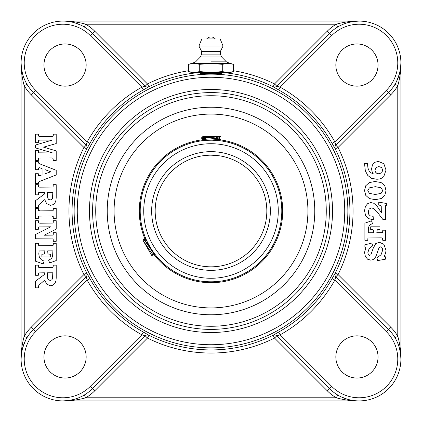 <?xml version="1.0" encoding="UTF-8"?>
<svg xmlns="http://www.w3.org/2000/svg" width="422" height="422" viewBox="0 0 422 422"><rect width="100%" height="100%" fill="white"/><g stroke="black" fill="none" stroke-linecap="round" stroke-linejoin="round"><path stroke-width="0.63" d="M217.652 155.57L210.989 155.175L217.673 155.57M209.175 155.201L203.182 155.723L209.175 155.201M161.768 237.317L163.583 240.461L161.774 237.333M163.588 240.477L164.554 241.975L163.588 240.477M164.564 241.985L165.498 243.341L164.564 241.985M165.503 243.352L166.326 244.48L165.503 243.352M166.331 244.486L167.033 245.404L166.331 244.486M160.946 235.724L159.221 231.873L160.946 235.724M219.44 140.716L212.815 140.236M211 140.209L207.381 140.304M202.977 140.668L201.579 140.843L202.924 139.503L218.09 138.252L219.076 138.036L220.421 136.549L201.589 137.794L201.579 138.205L220.411 136.707M145.827 239.269L145.527 237.918L146.165 239.416M147.969 243.225L151.577 249.471M152.495 250.853L153.297 252.008M153.972 252.942L154.505 253.654M154.515 253.669L154.953 254.239M149.694 246.395A70.79 70.79 0 0 0 246.395 272.306A70.79 70.79 0 0 0 272.306 175.605A70.79 70.79 0 0 0 175.605 149.694A70.79 70.79 0 0 0 149.694 246.395A70.79 70.79 0 0 0 246.395 272.306A70.79 70.79 0 0 0 272.306 175.605A70.79 70.79 0 0 0 175.605 149.694A70.79 70.79 0 0 0 149.694 246.395M162.655 238.915A55.825 55.825 0 0 1 183.085 162.655A55.825 55.825 0 0 1 259.345 183.085A55.825 55.825 0 0 1 238.915 259.345A55.825 55.825 0 0 1 162.655 238.915A55.825 55.825 0 0 1 183.085 162.655A55.825 55.825 0 0 1 259.345 183.085A55.825 55.825 0 0 1 238.915 259.345A55.825 55.825 0 0 1 162.655 238.915M121.13 262.885A103.77 103.77 0 0 0 300.87 262.885A103.77 103.77 0 0 0 211 107.23A103.77 103.77 0 0 0 121.13 262.885M154.821 254.144A70.833 70.833 0 0 0 155.006 254.382A70.833 70.833 0 0 0 254.382 266.994A70.833 70.833 0 0 0 266.994 167.618A70.833 70.833 0 0 1 275.914 182.647M266.994 167.618A70.833 70.833 0 0 0 219.482 140.674M201.637 140.79A70.833 70.833 0 0 0 145.912 238.947M153.903 254.408A71.724 71.724 0 0 0 254.925 267.701A71.724 71.724 0 0 0 220.279 139.877M202.665 139.761A71.724 71.724 0 0 0 144.983 239.042M134.386 270.354A96.918 96.918 0 0 0 270.354 287.614A96.918 96.918 0 0 0 287.614 151.646A96.918 96.918 0 0 0 151.646 134.386A96.918 96.918 0 0 0 134.386 270.354M143.67 239.026L154.394 254.545L154.758 254.35L144.05 238.789L143.686 238.984M146.286 239.691L144.05 238.794M154.394 254.54L152.426 253.944L150.554 251.401L143.216 240.704L143.675 239.005M152.147 255.811L151.825 255.611L152.131 255.869M151.873 255.695L143.28 240.814M151.825 255.611L151.387 254.851M220.389 139.292L201.579 140.843M220.405 139.313L218.907 137.904L216.28 137.593M219.16 136.549L202.829 136.549L201.589 137.794M202.961 136.549L219.324 136.549M214.503 140.299L220.411 139.745L220.421 139.334M205.72 138.674L201.579 138.205M200.45 72.42L200.45 74.552M215.299 38.924L206.701 38.924A5.692 5.692 0 0 1 215.299 38.924M211 61.855L226.414 61.855L211 61.855M220.379 54.111L220.379 51.431L201.621 51.431L201.621 54.111L220.379 54.111L221.613 56.991L226.414 61.855L230.09 63.49L211 63.49L222.283 64.302L227.922 63.49L233.561 64.302L227.922 63.49L194.078 63.49L199.717 64.302L211 63.49L191.461 63.49L188.439 64.302L194.078 63.49L191.461 63.49M221.613 56.991L200.387 56.991L195.586 61.855L191.91 63.49M220.379 51.431L223.059 46.072L198.941 46.072L201.827 38.924M230.539 72.42L227.922 72.42L230.539 72.42L233.561 71.613L227.922 72.42L222.283 71.613L211 72.42L199.717 71.613L199.717 64.302M222.283 71.613L222.283 64.302M233.561 71.613L233.561 64.302L230.539 63.49L227.922 63.49M199.717 71.613L194.078 72.42L191.461 72.42L188.439 71.613L194.078 72.42L188.439 71.613L188.439 64.302M230.09 63.49L230.539 63.49M227.922 72.42L191.461 72.42M367.446 163.609L367.979 168.156L369.155 170.994L370.922 172.83L373.248 173.801L371.967 171.327L371.587 168.789L372.478 164.897L374.889 162.285L378.402 161.389L383.862 163.731L386.003 170.071L383.809 176.512C382.095 178.327 379.737 179.234 376.73 179.234L371.545 178.321L367.762 175.441L365.336 170.836L364.529 163.609L367.446 163.609M376.83 173.358L378.898 173.822L381.667 172.798L382.749 170.23L381.667 167.603L378.851 166.569L376.028 167.571L374.968 170.14L375.448 172.065L376.83 173.358M365.742 185.759L369.224 182.626L375.01 181.502L381.108 182.536L384.774 185.712L386.003 190.644L384.806 195.433L381.261 198.54L375.29 199.68L369.324 198.546L365.768 195.386L364.529 190.528L365.742 185.759M369.366 187.874L367.768 190.686L369.456 193.387L375.279 194.479L381.082 193.376L382.759 190.607L381.04 187.795L375.279 186.666L369.366 187.874M371.909 219.493L368.179 218.485L365.563 215.368L364.529 210.689L365.431 206.405L367.757 203.525L370.759 202.56L373.739 203.24L376.735 205.72L381.361 212.651L381.235 206.105L380.739 205.535L378.771 205.018L378.771 202.127L386.373 203.478L386.373 205.44L385.65 205.619L385.65 219.34L382.78 219.34L376.978 211.67L373.581 208.5L371.397 207.919L369.15 209.011L368.237 211.939L368.733 214.286L370.152 215.848L373.117 216.322L373.38 219.34L371.909 219.493M379.452 205.129L378.771 205.018M364.888 223.164L371.508 220.811L372.447 223.502L370.268 224.757L369.039 226.166L368.38 227.943L368.279 232.765L373.786 232.765L373.56 230.285L372.979 229.679L370.69 229.494L370.69 226.804L379.979 226.804L379.979 229.494L377.79 229.594L377.21 229.969L376.809 232.765L382.232 232.633L382.648 232.2L382.78 230.206L385.65 230.206L385.65 240.318L382.78 240.318L382.49 238.187L381.319 237.844L368.29 237.976L367.889 238.425L367.757 240.318L364.888 240.318L364.888 223.164M372.647 245.81L369.002 248.959L367.847 252.699L368.364 254.709L369.53 255.442L370.88 254.777L373.159 248.379L375.691 243.647L379.399 242.239L383.951 244.385L386.003 250.341L385.581 253.379L384.162 256.27L385.65 256.919L385.65 259.14L377.6 260.611L376.93 257.831L381.029 254.777L382.67 250.209L382.39 248.358L381.604 247.245L380.56 246.87L379.03 247.74L375.912 256.407L374.62 258.475L372.9 259.672L370.69 260.152L367.646 259.24L365.389 256.481L364.529 252.409L365.927 247.54L364.888 246.96L364.888 244.829L371.851 243.046L372.647 245.81M365.927 247.54L364.888 246.96M56.21 277.934L55.989 280.641L55.008 283.294L53.088 285.13L50.476 285.778L46.636 284.096L44.727 280.097L38.777 285.309L38.323 287.836L35.453 287.836L35.453 281.184L44.394 274.522L44.394 272.791L38.903 272.907L38.465 273.287L38.323 275.292L35.453 275.292L35.453 265.143L38.323 265.143L38.476 267.094L38.945 267.553L40.064 267.622L52.729 267.511L53.109 267.152L53.256 265.143L56.21 265.143L56.21 277.934M47.428 275.872L47.765 278.589L48.725 279.944L50.25 280.403L51.653 279.976L52.523 278.768L52.808 272.791L47.428 272.791L47.428 275.872M49.648 262.932L48.678 260.242L51.278 258.649L52.581 256.623L52.898 250.868L47.718 250.868L47.886 253.49L48.419 254.081L50.666 254.26L50.666 256.908L41.883 256.908L41.883 254.26L44.099 254.044L44.663 253.453L44.816 250.868L39.13 250.942L38.787 253.902L39.346 257.193L41.145 259.583L44.104 261.192L43.165 263.914L35.453 261.192L35.453 243.246L38.323 243.246L38.471 245.166L38.993 245.667L40.264 245.746L52.782 245.615L53.204 245.219L53.346 243.246L56.21 243.246L56.21 260.569L49.648 262.932M44.104 235.233L52.708 235.117L53.204 234.722L53.346 232.722L56.21 232.722L56.21 241.305L53.346 241.305L53.183 239.327L52.734 238.905L35.453 238.778L35.453 234.516L50.756 226.804L38.871 226.915L38.471 227.316L38.323 229.315L35.453 229.315L35.453 220.701L38.323 220.701L38.449 222.616L39.826 223.212L52.739 223.064L53.204 222.663L53.346 220.701L56.21 220.701L56.21 229.135L44.104 235.233M35.453 234.516L50.756 226.804M56.21 218.512L53.346 218.512L53.204 216.523L51.589 216.011L38.893 216.117L38.497 216.47L38.323 218.512L35.453 218.512L35.453 208.389L38.323 208.389L38.449 210.351L39.953 210.879L52.755 210.747L53.219 210.33L53.346 208.389L56.21 208.389L56.21 218.512M56.21 197.475L55.989 200.181L55.008 202.829L53.088 204.665L50.476 205.319L46.636 203.636L44.727 199.638L38.777 204.844L38.323 207.371L35.453 207.371L35.453 200.719L44.394 194.057L44.394 192.327L38.903 192.443L38.465 192.822L38.323 194.827L35.453 194.827L35.453 184.683L38.323 184.683L38.476 186.635L38.945 187.094L40.064 187.157L52.729 187.046L53.109 186.693L53.256 184.683L56.21 184.683L56.21 197.475M47.428 195.407L47.765 198.124L48.725 199.479L50.25 199.938L51.653 199.516L52.523 198.303L52.808 192.327L47.428 192.327L47.428 195.407M40.185 181.202L38.608 182.098L38.323 183.544L35.453 183.544L35.453 173.722L38.323 173.722L38.555 175.462L39.077 175.784L42.073 174.893L42.073 168.578L39.104 167.56L38.386 168.288L38.323 169.691L35.453 169.691L35.453 161.658L38.323 161.658L38.856 163.367L39.863 163.889L56.21 170.293L56.21 174.961L40.185 181.202M50.756 171.791L45.038 169.66L45.038 173.811L50.756 171.791M56.21 143.554L43.577 147.157L56.21 150.897L56.21 160.45L53.346 160.45L52.993 158.266L51.679 157.949L38.924 158.039L38.497 158.408L38.323 160.45L35.453 160.45L35.453 150.459L38.323 150.459L38.455 152.379L38.866 152.822L52.666 152.959L35.453 147.906L35.453 145.026L52.106 140.125L39.483 140.125L38.449 140.726L38.323 142.657L35.453 142.657L35.453 134.164L38.323 134.164L38.465 136.074L40.037 136.644L52.718 136.543L53.193 136.142L53.346 134.164L56.21 134.164L56.21 143.554M221.55 73.57L200.45 73.57M340.354 25.536L342.959 24.339M348.298 22.519L353.678 21.453L359.096 21.1C351.209 21.079 343.592 22.123 336.234 24.228L337.822 26.918M359.096 21.1L62.904 21.1C70.79 21.079 78.408 22.123 85.766 24.228L336.234 24.228A44.927 44.927 0 0 0 327.324 31.133L329.54 33.343L276.711 86.172L280.129 87.175L278.604 89.902A138.69 138.69 0 0 1 332.098 143.396L335.247 148.897L338.059 147.478L390.867 94.676A44.927 44.927 0 0 0 397.772 85.766L395.082 84.178M86.072 276.806L33.343 329.54L31.133 327.324A44.927 44.927 0 0 0 24.228 336.234L26.918 337.822M22.519 73.702L21.453 68.322L21.1 62.904C21.079 70.79 22.123 78.408 24.228 85.766L24.228 336.234C22.123 343.592 21.079 351.209 21.1 359.096L21.453 353.678M21.453 353.668L22.524 348.282L25.536 340.359M145.194 86.072L92.46 33.343A41.804 41.804 0 0 0 21.1 62.904L21.1 359.096A41.804 41.804 0 0 1 33.343 329.54L86.151 276.732L83.941 274.522L31.133 327.324M73.702 399.481L68.322 400.547L62.904 400.9C70.79 400.921 78.408 399.877 85.766 397.772A44.927 44.927 0 0 0 94.676 390.867L147.478 338.059L148.897 335.247L143.396 332.098A138.69 138.69 0 0 1 89.902 278.604L87.175 280.129L86.172 276.711A3.128 3.123 45 0 0 86.753 273.103L83.941 274.522A142.056 142.056 0 0 1 83.941 147.478L86.737 148.876L89.902 143.396A138.69 138.69 0 0 1 143.396 89.902L148.876 86.737A138.928 138.928 0 0 1 200.45 72.473M25.536 81.646L24.339 79.041M89.902 278.604L86.753 273.103A138.928 138.928 0 0 1 86.737 148.876L86.753 148.897A3.128 3.123 135 0 0 86.172 145.289L87.175 141.871L35.553 90.25L33.343 92.46A41.804 41.804 0 0 1 21.1 62.904A41.804 41.804 0 0 0 33.343 92.46L31.133 94.676A44.927 44.927 0 0 1 24.228 85.766L26.918 84.178M84.178 26.918L85.766 24.228A44.927 44.927 0 0 1 94.676 31.133L147.478 83.941L148.876 86.737A3.128 3.123 135 0 1 145.289 86.172L141.871 87.175A141.813 141.813 0 0 0 87.175 141.871L89.902 143.396M70.126 21.728L72.31 22.171M74.821 22.835L80.734 25.093M94.676 31.133L92.46 33.343L145.268 86.151L147.478 83.941A142.056 142.056 0 0 1 188.439 70.748M81.646 396.464L79.041 397.661M337.822 395.082L336.234 397.772L85.766 397.772L84.178 395.082M62.904 400.9L359.096 400.9C351.209 400.921 343.592 399.877 336.234 397.772A44.927 44.927 0 0 1 327.324 390.867L274.522 338.059L273.124 335.263A138.928 138.928 0 0 1 148.876 335.263A3.128 3.123 45 0 0 145.289 335.828L141.871 334.825L143.396 332.098M399.481 348.298L400.547 353.678L400.9 359.096C400.921 351.209 399.877 343.592 397.772 336.234L397.772 85.766C399.877 78.408 400.921 70.79 400.9 62.904L400.547 68.322M400.547 68.332L399.476 73.718L396.464 81.641M335.928 145.194L388.657 92.46L335.849 145.268L338.059 147.478A142.056 142.056 0 0 1 338.059 274.522L335.263 273.124L332.098 278.604A138.69 138.69 0 0 1 278.604 332.098L273.103 335.247A3.128 3.123 -45 0 1 276.711 335.828L329.54 388.657L276.732 335.849L274.522 338.059A142.056 142.056 0 0 1 147.478 338.059L145.268 335.849A3.128 3.123 45 0 1 148.876 335.263M332.098 143.396L334.825 141.871L335.828 145.289A3.128 3.123 -135 0 0 335.247 148.897A138.928 138.928 0 0 1 335.263 273.124L335.247 273.103A3.128 3.123 -45 0 0 335.828 276.711L334.825 280.129L332.098 278.604M396.464 340.354L397.661 342.959M327.324 390.867L329.54 388.657A41.804 41.804 0 0 0 388.657 388.657A41.804 41.804 0 0 0 388.657 329.54L390.867 327.324A44.927 44.927 0 0 1 397.772 336.234L395.082 337.822M400.9 359.096L400.9 62.904M351.874 400.272L349.69 399.829M347.179 399.165L341.266 396.907M276.806 335.928L280.129 334.825A141.813 141.813 0 0 0 334.825 280.129L386.447 331.75L388.657 329.54L335.928 276.806M211 107.23A103.77 103.77 0 0 0 107.23 211A103.77 103.77 0 0 0 211 314.77A103.77 103.77 0 0 0 314.77 211A103.77 103.77 0 0 0 211 107.23M211 329.397A118.397 118.397 0 0 0 329.397 211A118.397 118.397 0 0 0 211 92.603A118.397 118.397 0 0 1 329.397 211A118.397 118.397 0 0 1 211 329.397A118.397 118.397 0 0 1 92.603 211A118.397 118.397 0 0 1 211 92.603A118.397 118.397 0 0 1 329.397 211A118.397 118.397 0 0 1 211 329.397A118.397 118.397 0 0 1 92.603 211A118.397 118.397 0 0 1 211 92.603M327.324 31.133L274.522 83.941L273.103 86.753L278.604 89.902M278.604 332.098L280.129 334.825L331.75 386.447L329.54 388.657A41.804 41.804 0 0 0 388.657 388.657A41.804 41.804 0 0 0 388.657 329.54M21.1 359.096A41.804 41.804 0 0 0 92.46 388.657L145.194 335.928M33.343 92.46L86.072 145.194M143.396 89.902L141.871 87.175L90.25 35.553L92.46 33.343M221.55 72.473A138.928 138.928 0 0 1 273.124 86.737A3.128 3.123 -135 0 0 276.711 86.172L276.806 86.072M390.867 94.676L388.657 92.46A41.804 41.804 0 0 0 388.657 33.343A41.804 41.804 0 0 0 329.54 33.343L331.75 35.553A38.676 38.676 0 0 1 386.447 35.553A38.676 38.676 0 0 1 386.447 90.25L334.825 141.871A141.813 141.813 0 0 0 280.129 87.175L331.75 35.553M356.943 86.157A21.1 21.1 0 0 1 335.843 65.057A21.1 21.1 0 0 1 356.943 43.957A21.1 21.1 0 0 1 378.043 65.057A21.1 21.1 0 0 1 356.943 86.157M86.157 65.057A21.1 21.1 0 0 1 65.057 86.157A21.1 21.1 0 0 1 43.957 65.057A21.1 21.1 0 0 1 65.057 43.957A21.1 21.1 0 0 1 86.157 65.057M335.843 356.943A21.1 21.1 0 0 1 356.943 335.843A21.1 21.1 0 0 1 378.043 356.943A21.1 21.1 0 0 1 356.943 378.043A21.1 21.1 0 0 1 335.843 356.943M65.057 335.843A21.1 21.1 0 0 1 86.157 356.943A21.1 21.1 0 0 1 65.057 378.043A21.1 21.1 0 0 1 43.957 356.943A21.1 21.1 0 0 1 65.057 335.843M155.549 232.137A59.344 59.344 0 0 1 201.579 152.411M220.421 152.411A59.344 59.344 0 0 1 262.394 240.672A59.344 59.344 0 0 1 164.97 248.458M152.743 244.633A67.272 67.272 0 0 1 211 143.728A67.272 67.272 0 0 1 269.257 244.639A67.272 67.272 0 0 1 152.743 244.633M159.606 240.672A59.344 59.344 0 0 0 262.394 240.672A59.344 59.344 0 0 0 211 151.656A59.344 59.344 0 0 0 159.606 240.672M233.561 70.748A142.056 142.056 0 0 1 274.522 83.941L276.732 86.151A3.128 3.123 -135 0 1 273.124 86.737M86.151 276.732A3.128 3.123 45 0 0 86.737 273.124M31.133 94.676L83.941 147.478L86.151 145.268A3.128 3.123 135 0 1 86.737 148.876M145.268 86.151A3.128 3.123 135 0 0 148.876 86.737M94.676 390.867L90.25 386.447A38.676 38.676 0 0 1 35.553 386.447A38.676 38.676 0 0 1 35.553 331.75L87.175 280.129A141.813 141.813 0 0 0 141.871 334.825L90.25 386.447M335.849 145.268A3.128 3.123 -135 0 0 335.263 148.876M390.867 327.324L338.059 274.522L335.849 276.732A3.128 3.123 -45 0 1 335.263 273.124M276.732 335.849A3.128 3.123 -45 0 0 273.124 335.263M211 95.731A115.269 115.269 0 0 1 310.829 268.635A115.269 115.269 0 0 1 111.171 268.635A115.269 115.269 0 0 1 211 95.731M211 89.475A121.525 121.525 0 0 0 105.758 271.763A121.525 121.525 0 0 0 316.242 271.763A121.525 121.525 0 0 0 211 89.475M211 77.268A133.732 133.732 0 0 1 326.818 277.866A133.732 133.732 0 0 1 95.182 277.866A133.732 133.732 0 0 1 211 77.268M211 74.145A136.855 136.855 0 0 0 74.145 211A136.855 136.855 0 0 0 211 347.855A136.855 136.855 0 0 0 347.855 211A136.855 136.855 0 0 0 211 74.145M388.657 92.46L386.447 90.25M35.553 90.25A38.676 38.676 0 0 1 35.553 35.553A38.676 38.676 0 0 1 90.25 35.553M386.447 331.75A38.676 38.676 0 0 1 386.447 386.447A38.676 38.676 0 0 1 331.75 386.447M33.343 329.54L35.553 331.75M152.627 254.028L152.142 255.848M219.081 141.075L220.411 139.745M202.924 139.561L201.595 138.226M221.55 74.552L221.55 72.42M220.173 38.924L223.059 46.072M201.621 51.431L198.941 46.072M201.621 54.111L200.387 56.991"/></g></svg>
